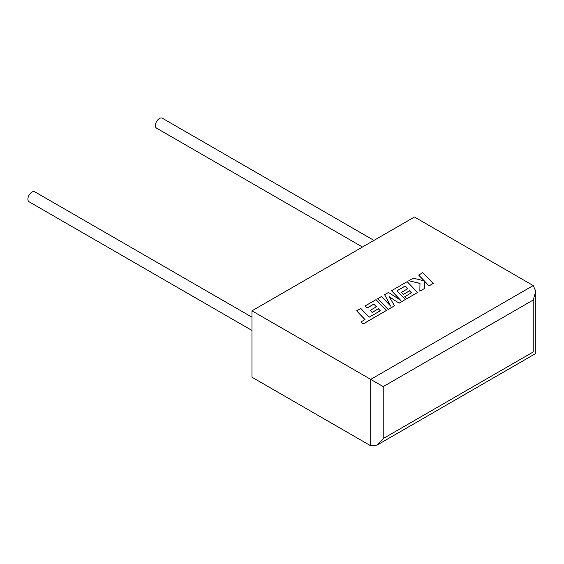 <?xml version="1.0" encoding="UTF-8"?>
<svg xmlns="http://www.w3.org/2000/svg" width="564" height="564" viewBox="0 0 564 564"><rect width="100%" height="100%" fill="white"/><g stroke="black" fill="none" stroke-linecap="round" stroke-linejoin="round"><path stroke-width="0.85" d="M251.96 317.187L34.827 191.823A5.746 3.321 120 0 0 31.951 192.112A5.746 3.321 120 0 0 28.2 197.174A5.746 3.321 120 0 0 29.081 201.778L251.96 330.455M362.462 247.032L156.581 128.162A5.746 3.321 -60 0 1 155.699 123.558A5.746 3.321 -60 0 1 159.457 118.496A5.746 3.321 -60 0 1 162.326 118.214L373.953 240.398M251.96 310.827L251.96 377.224L370.71 445.786L376.956 445.165L383.21 438.566L533.213 351.964C536.583 353.91 536.583 353.91 533.213 351.964L533.213 300.006L535.8 291.292L533.213 285.567L414.462 217.006L251.96 310.827L370.71 379.389L533.213 285.567M533.213 300.006L383.21 386.608L370.71 379.389L370.71 445.786M418.678 275.021L424.318 280.893L413.236 278.165L408.808 280.724L419.99 283.396L419.849 291.158L424.636 288.394L424.614 281.239L429.049 285.849L433.194 283.452L422.817 272.631L418.678 275.098L424.227 280.872M433.194 283.452L429.049 285.92L424.614 281.309M408.808 280.724L419.99 283.466M419.849 291.158L424.636 288.394M405.015 286.11L407.603 288.796L401.349 292.406L403.274 294.401L409.527 290.791L411.445 292.815L404.811 296.643L406.792 298.694L417.55 292.483L407.18 281.662L391.494 290.714L400.736 300.351L388.497 292.448L384.62 294.69L390.767 306.174L381.483 296.495L377.781 298.631L388.152 309.53L394.539 305.843L389.301 296.784L399.143 303.185L405.34 299.533L396.943 290.77L405.015 286.11L407.553 288.824M388.152 309.46L394.539 305.773M389.364 296.904L399.143 303.185M399.143 303.115L405.34 299.533M396.986 290.82L405.015 286.181M401.349 292.406L403.274 294.471L409.527 290.862L411.403 292.836M404.811 296.643L406.792 298.772L417.55 292.483M391.494 290.714L400.553 300.231M384.62 294.69L390.676 306.09M377.781 298.631L388.152 309.53M356.638 310.842L365.007 319.577L361.023 321.875L363.026 323.969L386.403 310.468L376.026 299.646L365.028 305.998L367.009 308.05L373.869 304.095L376.449 306.781L370.203 310.383L372.127 312.385L378.374 308.776L380.298 310.792L369.159 317.179L360.784 308.445L356.638 310.842L364.964 319.598M361.023 321.875L363.026 324.039L386.403 310.468M365.028 305.998L367.009 308.12L373.869 304.165L376.407 306.802M370.203 310.383L372.127 312.456L378.374 308.846L380.249 310.82M383.21 386.608L383.21 438.566M535.8 291.292L535.8 353.459L376.956 445.165"/></g></svg>
